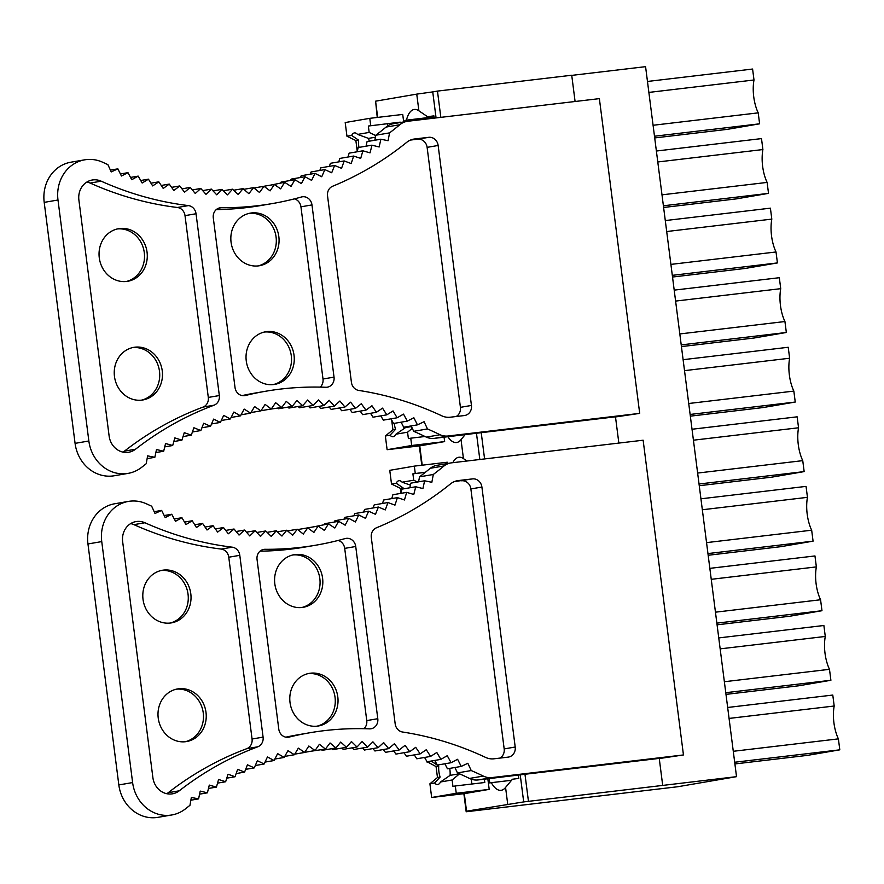 <?xml version="1.0" encoding="UTF-8"?>
<svg xmlns="http://www.w3.org/2000/svg" width="884" height="884" viewBox="0 0 884 884"><rect width="100%" height="100%" fill="white"/><g stroke="black" fill="none" stroke-linecap="round" stroke-linejoin="round"><path stroke-width="1.33" d="M571.749 75.383L645.574 66.665L736.527 776.66L677.84 786.727L466.188 811.766L463.868 793.688M520.245 774.97L523.693 801.91L736.527 776.66M662.68 785.235L659.243 758.395L524.974 774.262L528.422 801.092M618.844 443.072L615.485 416.817L481.228 432.674L484.587 458.94M575.086 101.494L571.727 75.239L437.469 91.096L440.829 117.351M436.066 117.915L432.74 91.903L437.469 91.096M479.824 459.492L476.487 433.381M447.901 436.762A27.614 11.978 -96.7 0 0 456.476 442.541A27.614 11.978 -96.7 0 0 461.017 439.635L465.072 434.729M461.017 439.635L463.448 458.608L466.973 461.017M489.195 778.627L489.747 782.948L491.327 782.671A27.614 11.978 -96.7 0 0 501.029 790.329A27.614 11.978 -96.7 0 0 505.571 787.423L512.433 779.235L518.798 778.406L518.378 775.18M523.693 801.91L466.542 811.181L464.299 793.655L489.195 789.379L487.835 778.793M432.74 91.903L416.751 94.124L418.894 110.82L427.569 116.71L433.933 115.959M434.21 118.136L433.922 115.87L427.569 116.71M422.221 465.183L419.745 445.868L444.641 441.591L444.077 437.215M447.448 463.525L447.282 462.221L414.331 466.122L389.756 470.332L391.513 484.023L396.187 483.228L403.082 487.891L400.419 488.344L391.513 484.023M463.448 458.608A27.614 11.978 -96.7 0 0 458.918 457.249A27.614 11.978 -96.7 0 0 452.84 462.686M405.049 121.705L404.872 120.412L406.452 120.147A27.614 11.978 -96.7 0 1 414.364 109.461A27.614 11.978 -96.7 0 1 418.894 110.82M377.667 117.395L375.589 101.185L416.751 94.124M403.69 121.937L402.728 114.434L369.777 118.334L345.202 122.544L346.959 136.235L351.633 135.44L358.528 140.103L355.876 140.556L346.959 136.235M466.188 811.766L476.432 810.009L466.542 811.181M377.247 117.45L375.656 101.693M421.79 465.238L419.314 445.901M734.681 762.24L839.8 749.831L807.578 755.356L734.902 763.942M727.665 707.476L832.783 695.056L834.187 706.018L729.068 718.427M839.8 749.831L838.397 738.869L733.278 751.289M838.397 738.869A27.614 11.978 83.3 0 1 834.187 706.018M725.775 692.691L830.894 680.271L798.672 685.796L725.985 694.382M718.758 637.916L823.877 625.496L825.28 636.458L720.162 648.867M830.894 680.271L829.49 669.321L724.372 681.73M829.49 669.321A27.614 11.978 83.3 0 1 825.28 636.458M716.858 623.132L821.976 610.711L789.766 616.236L717.079 624.822M709.841 568.357L814.96 555.948L816.363 566.898L711.244 579.318M821.976 610.711L820.573 599.761L715.454 612.181M820.573 599.761A27.614 11.978 83.3 0 1 816.363 566.898M707.951 553.572L813.07 541.152L780.848 546.677L708.161 555.263M700.935 498.808L806.053 486.388L807.457 497.338L702.338 509.759M813.07 541.152L811.667 530.201L706.548 542.621M811.667 530.201A27.614 11.978 83.3 0 1 807.457 497.338M699.034 484.012L804.153 471.603L771.942 477.128L699.255 485.714M692.017 429.248L797.147 416.828L798.55 427.779L693.421 440.199M804.153 471.603L802.749 460.641L697.631 473.062M802.749 460.641A27.614 11.978 83.3 0 1 798.55 427.779M690.128 414.452L795.246 402.043L763.025 407.568L690.349 416.154M683.111 359.689L788.23 347.268L789.633 358.23L684.514 370.639M795.246 402.043L793.843 391.093L688.724 403.502M793.843 391.093A27.614 11.978 83.3 0 1 789.633 358.23M681.221 344.904L786.34 332.483L754.118 338.008L681.431 346.594M674.205 290.129L779.323 277.709L780.727 288.67L675.608 301.079M786.34 332.483L784.937 321.533L679.818 333.942M784.937 321.533A27.614 11.978 83.3 0 1 780.727 288.67M672.304 275.344L777.423 262.924L745.212 268.449L672.525 277.035M665.287 220.569L770.406 208.16L771.809 219.11L666.691 231.531M777.423 262.924L776.019 251.973L670.901 264.393M776.019 251.973A27.614 11.978 83.3 0 1 771.809 219.11M663.398 205.784L768.516 193.364L736.295 198.889L663.608 207.475M656.381 151.02L761.5 138.6L762.903 149.551L657.784 161.971M768.516 193.364L767.113 182.413L661.994 194.834M767.113 182.413A27.614 11.978 83.3 0 1 762.903 149.551M654.48 136.224L759.61 123.815L727.388 129.34L654.701 137.926M647.475 81.461L752.593 69.04L753.997 79.991L648.878 92.411M759.61 123.815L758.207 112.854L653.077 125.274M758.207 112.854A27.614 11.978 83.3 0 1 753.997 79.991M491.327 782.671L511.527 780.285M404.872 120.412L434.066 116.964M434.055 116.887L406.452 120.147M450.818 462.94L437.027 465.304A18.498 16.663 -99.7 0 0 430.276 468.288L444.066 465.923A18.498 16.663 -99.7 0 1 450.818 462.94A18.498 16.663 -99.7 0 1 451.591 462.829L643.132 440.21L683.454 754.947L659.265 758.549M683.454 754.947L491.913 777.577A18.498 16.663 -99.7 0 1 483.283 776.075L469.492 778.439A18.498 16.663 -99.7 0 0 478.133 779.942L524.974 774.262M190.867 800.208L198.602 798.882L191.353 797.445L189.961 805.313A334.981 301.764 -99.7 0 0 185.75 808.628A36.819 33.161 -99.7 0 1 171.783 814.971A36.819 33.161 -99.7 0 1 132.611 782.572L118.832 784.937A36.819 33.161 -99.7 0 0 157.993 817.335L171.783 814.971M267.134 532.356L276.272 530.787L271.244 536.422L265.719 530.952L260.504 536.389L255.156 530.709L249.763 535.936L244.592 530.057L239.034 535.063L234.039 528.997L228.315 533.781L223.508 527.538L217.641 532.091L213.033 525.682L207.011 530.002L202.591 523.416L196.436 527.494L192.226 520.753L185.938 524.588L181.938 517.692L175.518 521.284L171.739 514.245L165.209 517.582L161.65 510.411L154.998 513.493L151.672 506.201L146.457 503.825A36.819 33.172 -99.7 0 0 128.467 501.405A36.819 33.172 -99.7 0 0 101.748 541.594L132.611 782.572M101.748 541.594L87.958 543.958L118.832 784.937M87.958 543.958A36.819 33.172 -99.7 0 1 114.677 503.769L128.467 501.405M469.492 778.439A334.981 301.764 -99.7 0 0 457.459 772.914L471.238 770.55A334.981 301.764 -99.7 0 1 483.283 776.075M471.238 770.55L467.835 763.279L461.205 766.428L447.426 768.793L444.895 763.776M457.459 772.914L454.928 767.511M430.276 468.288A334.97 301.753 -99.7 0 1 419.524 476.841L433.304 474.476A334.97 301.753 -99.7 0 0 444.066 465.923M276.272 530.787L281.963 536.047L286.803 530.212L292.648 535.262L297.3 529.24L303.289 534.069L307.743 527.858L313.875 532.455L318.118 526.068L324.395 530.433L328.428 523.88L334.826 528.013L338.638 521.306L345.158 525.184L348.76 518.322L355.39 521.958L358.76 514.952L365.49 518.333L368.639 511.195L375.468 514.322L378.385 507.051L385.291 509.913L387.977 502.532L394.96 505.129L397.413 497.637L404.463 499.968L406.673 492.377L413.789 494.443L415.745 486.764L422.917 488.554L424.629 480.786L431.845 482.299L433.304 474.476M424.629 480.786L410.85 483.15L409.822 487.78M418.585 481.824L419.524 476.841M456.785 480.83L458.332 480.564A18.498 16.663 80.3 0 0 457.558 480.675A18.498 16.663 80.3 0 0 450.508 483.891A353.379 318.339 80.3 0 1 376.396 527.825A9.205 8.299 80.3 0 0 371.291 537.417L395.181 723.897A9.205 8.287 80.3 0 0 402.552 732.018A353.379 318.339 80.3 0 1 485.57 757.4A18.409 16.586 80.3 0 0 493.957 758.803L508.134 757.124A9.205 8.299 80.3 0 0 508.521 757.069A9.205 8.299 80.3 0 0 515.206 747.024L481.902 487.051A9.205 8.299 80.3 0 0 472.487 478.896L454.277 481.636M458.332 480.564L472.487 478.896M499.924 758.096A9.205 8.299 80.3 0 0 504.178 748.914L515.206 747.024M461.459 480.786A9.205 8.299 80.3 0 1 470.874 488.94L504.178 748.914M363.987 728.692A9.205 8.299 80.3 0 0 366.761 720.593L344.705 548.389A9.205 8.299 80.3 0 0 338.163 540.444M344.705 548.389L355.733 546.5A9.205 8.299 80.3 0 0 345.931 538.4A9.205 8.299 80.3 0 0 345.169 538.566A353.478 318.428 80.3 0 1 315.931 545.174A353.478 318.428 80.3 0 1 265.056 549.296A9.205 8.299 80.3 0 0 263.73 549.406A9.205 8.299 80.3 0 0 257.045 559.45L278.78 729.101A9.205 8.299 80.3 0 0 288.582 737.201A9.205 8.299 80.3 0 0 289.112 737.09A353.379 318.339 80.3 0 1 309.731 732.77A353.379 318.339 80.3 0 1 369.545 728.858A9.205 8.299 80.3 0 0 371.103 728.747A9.205 8.299 80.3 0 0 377.788 718.703L366.761 720.593M355.733 546.5L377.788 718.703M260.018 551.174A353.478 318.428 80.3 0 0 304.903 547.063L315.931 545.174M309.731 732.77L298.704 734.659A353.379 318.339 80.3 0 0 285.852 737.168M199.585 794.163L207.431 792.815L200.226 791.103L198.58 798.882M208.48 788.462L216.447 787.103L209.298 785.102L207.408 792.804M245.664 769.356L254.294 767.876L247.432 764.815L244.581 772.119L237.652 769.323L235.033 776.738L228.028 774.218L225.652 781.732L218.569 779.478L216.436 787.091M284.758 756.395L294.394 754.748L287.941 750.671L284.184 757.433L277.642 753.621L274.095 760.516L267.443 756.958L264.128 763.997L257.377 760.693L254.283 767.864M304.737 752.317L315.036 750.549L308.847 746.008L304.66 752.439L298.35 748.14L294.372 754.737M311.367 751.179L325.456 749.057L319.411 744.284L315.024 750.538M331.644 748.704L332.682 749.654L346.462 747.289L340.716 742.063L335.931 747.963L330.041 742.969L325.445 749.046M341.887 748.074L343.224 749.378L357.014 747.013L351.434 741.577L346.451 747.278M362.528 748.008L364.363 750.041L378.142 747.676L372.904 741.842L367.567 747.124L362.164 741.51L357.003 747.002M372.893 748.582L374.915 750.98L388.706 748.626L383.645 742.593L378.131 747.665M434.762 760.428L437.315 765.08L451.105 762.715L447.26 755.698L440.873 759.356L436.818 752.505L430.563 756.417L426.298 749.709L420.176 753.864L415.701 747.323L409.723 751.709L405.06 745.334L399.225 749.952L394.363 743.764L388.695 748.604M461.216 766.428L457.603 759.29L451.094 762.693M232.293 547.185A9.205 8.299 -99.7 0 1 239.796 555.329L263.089 737.123A9.205 8.299 -99.7 0 1 257.763 746.803A353.379 318.339 -99.7 0 0 179.264 790.804A18.409 16.586 -99.7 0 1 172.468 793.821A18.409 16.586 -99.7 0 1 152.888 777.622L122.655 541.671A18.409 16.586 -99.7 0 1 136.014 521.582A18.409 16.586 -99.7 0 1 144.921 522.753A353.379 318.339 -99.7 0 0 232.293 547.185L221.265 549.074A353.379 318.339 80.3 0 1 133.893 524.643A18.409 16.586 80.3 0 0 130.688 523.593M166.778 793.71A18.409 16.586 80.3 0 0 168.236 792.694L179.264 790.804M221.265 549.074A9.205 8.299 80.3 0 1 228.768 557.218L252.062 739.013A9.205 8.299 80.3 0 1 246.735 748.693A353.379 318.339 80.3 0 0 168.236 792.694M178.723 688.758A26.697 24.045 80.3 0 0 177.607 688.923A26.697 24.045 80.3 0 0 158.313 718.681A26.697 24.045 80.3 0 0 185.507 741.709A26.697 24.045 80.3 0 0 186.635 741.543A26.697 24.045 80.3 0 0 205.917 711.786A26.697 24.045 80.3 0 0 178.723 688.758M163.529 570.092A26.697 24.045 80.3 0 0 162.402 570.257A26.697 24.045 80.3 0 0 143.12 600.004A26.697 24.045 80.3 0 0 170.303 623.032A26.697 24.045 80.3 0 0 171.43 622.877A26.697 24.045 80.3 0 0 190.712 593.12A26.697 24.045 80.3 0 0 163.529 570.092M295.322 554.522A26.697 24.045 80.3 0 0 294.195 554.688A26.697 24.045 80.3 0 0 274.902 584.446A26.697 24.045 80.3 0 0 302.096 607.474A26.697 24.045 80.3 0 0 303.223 607.308A26.697 24.045 80.3 0 0 322.505 577.55A26.697 24.045 80.3 0 0 295.322 554.522M317.301 726.14A26.697 24.045 80.3 0 0 318.417 725.974A26.697 24.045 80.3 0 0 337.71 696.227A26.697 24.045 80.3 0 0 310.516 673.199A26.697 24.045 80.3 0 0 309.4 673.354A26.697 24.045 80.3 0 0 290.107 703.111A26.697 24.045 80.3 0 0 317.301 726.14M308.03 673.641A26.697 24.045 -99.7 0 1 334.859 696.073A26.697 24.045 -99.7 0 1 317.036 726.173M304.328 528.444L318.118 526.068M314.35 526.72L328.428 523.88M324.329 524.588L324.859 523.671L338.638 521.306M334.251 522.057L334.97 520.687L348.76 518.322M344.108 519.118L344.981 517.317L358.76 514.952M353.876 515.792L354.86 513.56L368.639 511.195M363.534 512.068L364.595 509.416L378.385 507.051M373.081 507.957L374.197 504.897L387.977 502.532M382.496 503.471L383.623 500.001L397.413 497.637M391.767 498.609L392.883 494.742L406.673 492.377M400.883 493.371L401.966 489.128L415.745 486.764M440.873 759.378L427.094 761.743L424.563 757.455M430.563 756.428L416.784 758.792L414.298 754.881M420.176 753.875L406.397 756.24L403.988 752.704M409.734 751.72L395.944 754.085L393.634 750.925M399.236 749.975L385.446 752.339L383.269 749.555M367.578 747.146L353.788 749.499L352.186 747.842M335.942 747.974L322.152 750.339L321.456 749.742M292.825 554.975A26.697 24.045 -99.7 0 1 319.654 577.407A26.697 24.045 -99.7 0 1 301.831 607.496M176.236 689.2A26.697 24.045 -99.7 0 1 203.066 711.642A26.697 24.045 -99.7 0 1 185.242 741.731M161.032 570.534A26.697 24.045 -99.7 0 1 187.861 592.976A26.697 24.045 -99.7 0 1 170.037 623.065M225.663 781.743L217.541 783.136M235.045 776.749L226.779 778.163M244.592 772.119L236.15 773.566M264.139 764.008L255.288 765.522M274.117 760.527L265.023 762.085M284.195 757.444L274.858 759.047M304.671 752.45L294.726 754.151M307.743 527.858L297.72 529.571M297.3 529.24L287.598 530.897M286.803 530.212L277.399 531.825M265.719 530.952L256.824 532.477M255.156 530.709L246.47 532.19M244.592 530.057L236.105 531.516M234.039 528.997L225.729 530.422M223.508 527.538L215.364 528.941M213.033 525.682L205.033 527.052M202.591 523.416L194.734 524.764M192.226 520.753L184.48 522.079M181.938 517.692L174.303 519.007M171.739 514.245L164.192 515.538M161.65 510.411L154.181 511.692M407.06 121.362A18.498 16.663 80.3 0 0 399.833 124.721A334.981 301.764 80.3 0 1 389.557 132.876L375.766 135.241A334.981 301.764 80.3 0 0 386.054 127.086A18.498 16.663 80.3 0 1 393.269 123.727L407.06 121.362A18.498 16.663 80.3 0 1 407.833 121.252L599.374 98.632L639.696 413.369L615.507 416.961M110.401 170.115L117.881 168.833L111.229 171.916L107.881 164.612A334.981 301.764 80.3 0 1 102.964 162.369A36.819 33.161 80.3 0 0 84.709 159.827L70.919 162.192A36.819 33.161 80.3 0 0 44.2 202.37L75.074 443.359A36.819 33.172 80.3 0 0 114.246 475.758L128.025 473.393A36.819 33.172 80.3 0 0 141.772 467.227L146.225 463.713L147.617 455.868L154.844 457.304L156.49 449.525L163.673 451.238L165.562 443.525L172.689 445.514L174.833 437.9L181.905 440.155L184.281 432.641L191.287 435.16L193.905 427.745L200.845 430.541L203.696 423.237L210.547 426.287L213.63 419.115L220.381 422.419L223.696 415.381L230.348 418.95L233.895 412.043L240.437 415.856L244.205 409.104L250.625 413.159L254.603 406.563L260.913 410.861L265.101 404.43L271.277 408.972L275.664 402.706L281.698 407.469L286.294 401.391L292.184 406.386L296.969 400.496L302.704 405.701L307.676 399.999L313.256 405.424L318.417 399.933L323.82 405.546L329.157 400.264L334.384 406.087L339.898 401.016L344.937 407.027L350.617 402.187L355.467 408.375L361.302 403.756L365.965 410.132L371.954 405.745L376.418 412.287L382.54 408.132L386.805 414.839L393.06 410.927L397.115 417.778L403.502 414.121L407.336 421.115L413.845 417.712L417.458 424.85L403.679 427.215L401.126 422.187M84.709 159.827A36.819 33.161 80.3 0 0 57.99 200.005L88.853 440.994A36.819 33.172 80.3 0 0 128.025 473.393M426.287 437.116A18.498 16.663 80.3 0 0 434.376 438.353L448.155 435.989A18.498 16.663 80.3 0 1 440.066 434.751A334.97 301.753 80.3 0 0 427.48 428.95L413.69 431.315A334.97 301.753 80.3 0 1 426.287 437.116L440.066 434.751M375.766 135.241L374.838 140.236M389.557 132.876L388.087 140.722L380.86 139.208L367.07 141.573L366.075 146.18M417.469 424.85L424.077 421.701L427.48 428.95M411.171 425.922L413.69 431.315M414.552 138.987L428.729 137.318A9.205 8.299 -99.7 0 1 438.144 145.473L471.448 405.447A9.205 8.299 -99.7 0 1 464.763 415.491A9.205 8.299 -99.7 0 1 464.376 415.546L450.221 417.215A18.498 16.663 -99.7 0 1 441.779 415.812A353.379 318.339 -99.7 0 0 358.793 390.441A9.205 8.299 -99.7 0 1 351.423 382.319L327.533 195.839A9.205 8.287 -99.7 0 1 332.638 186.248A353.379 318.339 -99.7 0 0 406.773 142.291A18.409 16.586 -99.7 0 1 413.778 139.097A18.409 16.586 -99.7 0 1 414.552 138.987L413.016 139.252M456.166 416.519A9.205 8.299 80.3 0 0 460.42 407.336L427.116 147.363A9.205 8.299 80.3 0 0 417.701 139.208L410.507 140.059M265.974 391.192A353.478 318.428 -99.7 0 0 245.354 395.513A9.205 8.299 -99.7 0 1 244.824 395.623A9.205 8.299 -99.7 0 1 235.022 387.523L213.287 217.884A9.205 8.299 -99.7 0 1 219.972 207.828A9.205 8.299 -99.7 0 1 221.298 207.718A353.379 318.339 -99.7 0 0 272.184 203.596A353.379 318.339 -99.7 0 0 301.411 196.999A9.205 8.299 -99.7 0 1 302.173 196.823A9.205 8.299 -99.7 0 1 311.975 204.922L334.03 377.125A9.205 8.299 -99.7 0 1 327.345 387.181A9.205 8.299 -99.7 0 1 325.787 387.28A353.478 318.428 -99.7 0 0 265.974 391.192L254.946 393.093A353.478 318.428 -99.7 0 0 242.094 395.59M294.405 198.878A9.205 8.299 -99.7 0 1 300.947 206.823L323.003 379.015A9.205 8.299 -99.7 0 1 320.24 387.115M272.184 203.596L261.156 205.486A353.379 318.339 -99.7 0 1 216.26 209.596M639.696 413.369L448.155 435.989M380.871 139.208L379.159 146.976L371.987 145.186M357.125 151.783L358.208 147.529L371.998 145.164L370.031 152.866L362.915 150.799L360.705 158.391L353.655 156.059M338.738 161.882L339.865 158.413L353.655 156.048L351.202 163.551L344.219 160.954L341.533 168.336L334.627 165.474L331.71 172.745L324.881 169.618L321.732 176.756L315.002 173.375M300.35 177.529L301.223 175.728L315.013 173.363L311.621 180.38L305.002 176.745L301.4 183.607L294.88 179.728L291.057 186.436L284.659 182.314M270.592 185.132L284.67 182.292L280.626 188.867L274.36 184.502L270.106 190.878L263.973 186.281M253.94 187.994L263.985 186.27L259.52 192.491L253.531 187.662M243.818 189.32L253.542 187.651L248.879 193.695L243.045 188.646L238.194 194.48L232.503 189.209M223.354 190.767L232.514 189.198L227.475 194.856L221.95 189.375M213.044 190.889L221.961 189.364L216.735 194.811L211.387 189.132L205.994 194.358L200.823 188.48L195.265 193.486L190.27 187.43L184.546 192.215L179.739 185.972L173.872 190.524L169.253 184.104M161.253 185.463L169.264 184.093L163.231 188.425L158.822 181.839L152.667 185.916L148.457 179.176L142.158 183.01L138.169 176.126L131.749 179.706L127.97 172.678L121.428 176.004L117.87 168.844M214.094 405.181A9.205 8.299 -99.7 0 0 219.331 395.546L196.038 213.751A9.205 8.299 -99.7 0 0 188.425 205.596A353.379 318.339 -99.7 0 1 101.174 181.176A18.409 16.586 -99.7 0 0 92.267 180.005A18.409 16.586 -99.7 0 0 78.897 200.093L109.13 436.044A18.409 16.586 -99.7 0 0 128.71 452.243A18.409 16.586 -99.7 0 0 135.506 449.227A353.379 318.339 -99.7 0 1 214.094 405.181L203.066 407.082A9.205 8.299 80.3 0 0 208.304 397.435L185.01 215.641A9.205 8.299 80.3 0 0 177.397 207.486A353.379 318.339 80.3 0 1 90.146 183.065A18.409 16.586 80.3 0 0 86.93 182.016M135.506 449.227L124.478 451.116A18.409 16.586 -99.7 0 1 123.02 452.133M124.478 451.116A353.379 318.339 -99.7 0 1 203.066 407.082M126.556 281.455A26.697 24.045 80.3 0 0 127.672 281.3A26.697 24.045 80.3 0 0 146.965 251.542A26.697 24.045 80.3 0 0 119.771 228.514A26.697 24.045 80.3 0 0 118.644 228.68A26.697 24.045 80.3 0 0 99.362 258.426A26.697 24.045 80.3 0 0 126.556 281.455M141.749 400.12A26.697 24.045 80.3 0 0 142.877 399.966A26.697 24.045 80.3 0 0 162.159 370.208A26.697 24.045 80.3 0 0 134.965 347.18A26.697 24.045 80.3 0 0 133.849 347.346A26.697 24.045 80.3 0 0 114.555 377.092A26.697 24.045 80.3 0 0 141.749 400.12M273.543 384.562A26.697 24.045 80.3 0 0 274.67 384.396A26.697 24.045 80.3 0 0 293.952 354.639A26.697 24.045 80.3 0 0 266.758 331.611A26.697 24.045 80.3 0 0 265.642 331.776A26.697 24.045 80.3 0 0 246.349 361.534A26.697 24.045 80.3 0 0 273.543 384.562M251.564 212.945A26.697 24.045 80.3 0 0 250.437 213.11A26.697 24.045 80.3 0 0 231.155 242.868A26.697 24.045 80.3 0 0 258.338 265.896A26.697 24.045 80.3 0 0 259.465 265.73A26.697 24.045 80.3 0 0 278.747 235.973A26.697 24.045 80.3 0 0 251.564 212.945M258.073 265.918A26.697 24.045 80.3 0 0 275.896 235.829A26.697 24.045 80.3 0 0 249.067 213.387M294.891 179.706L281.101 182.071L280.582 182.999M305.002 176.734L291.223 179.098L290.504 180.469M324.892 169.595L311.102 171.96L310.118 174.203M334.627 165.452L320.848 167.816L319.776 170.479M344.219 160.932L330.439 163.297L329.323 166.369M362.915 150.788L349.136 153.153L348.009 157.009M481.228 432.674L434.376 438.353M391.004 418.828L393.557 423.48L407.336 421.115M380.794 415.867L383.324 420.143L397.115 417.778M370.529 413.292L373.015 417.193L386.805 414.839M360.219 411.115L362.628 414.651L376.418 412.287M349.876 409.336L352.186 412.497L365.965 410.132M339.511 407.966L341.688 410.74L355.467 408.375M329.135 406.994L331.157 409.391L344.937 407.027M318.77 406.419L320.594 408.452L334.384 406.087M308.428 406.253L310.03 407.911L323.82 405.546M298.129 406.485L299.466 407.789L313.256 405.424M287.875 407.115L288.913 408.065L302.704 405.701M277.698 408.154L278.394 408.751L292.184 406.386M267.609 409.59L281.698 407.469M264.272 332.053A26.697 24.045 -99.7 0 1 291.101 354.495A26.697 24.045 -99.7 0 1 273.278 384.584M117.274 228.956A26.697 24.045 -99.7 0 1 144.103 251.399A26.697 24.045 -99.7 0 1 126.29 281.488M132.478 347.622A26.697 24.045 -99.7 0 1 159.308 370.064A26.697 24.045 -99.7 0 1 141.484 400.154M127.981 172.667L120.412 173.96M138.18 176.115L130.523 177.43M148.468 179.165L140.711 180.502M158.833 181.828L150.954 183.187M171.595 187.353L179.75 185.96M190.281 187.419L181.96 188.845M200.834 188.469L192.325 189.927M211.398 189.121L202.701 190.612M243.045 188.623L233.619 190.248M274.372 184.48L260.581 186.844M271.277 408.972L261.001 410.728M250.99 412.563L260.913 410.861M250.625 413.159L241.023 414.806M240.437 415.856L231.122 417.458M230.348 418.95L221.287 420.497M220.381 422.419L211.552 423.944M210.547 426.287L201.928 427.768M200.845 430.541L192.414 431.989M191.287 435.16L183.032 436.574M181.905 440.155L173.805 441.547M172.689 445.514L164.744 446.884M163.673 451.238L155.838 452.575M154.844 457.304L147.131 458.63M489.195 789.379L456.243 793.279L431.668 797.49L464.608 793.6M431.668 797.49L429.911 783.799L437.469 777.533L436.066 766.572L427.082 761.721M427.149 762.251L431.823 761.456L438.729 766.119L436.066 766.572M437.469 777.533L440.133 777.069A12.884 5.591 83.3 0 1 438.729 766.119M429.911 783.799L434.585 782.992L440.133 777.069M432.143 760.87A12.884 5.591 -96.7 0 0 431.823 761.456M434.585 782.992A12.884 5.591 -96.7 0 0 437.679 784.517A12.884 5.591 -96.7 0 0 437.812 784.495A12.884 5.591 -96.7 0 0 440.519 781.975L450.089 775.367A12.884 5.591 -96.7 0 0 449.713 768.406M456.243 793.279L455.304 785.975L452.939 786.373L452.122 779.986L459.547 773.831M440.519 781.975L452.122 779.986M450.089 775.367L459.404 773.765M455.304 785.975L484.797 782.495L484.377 779.202M471.868 784.02L471.249 779.169M401.004 492.874L400.419 488.344M403.027 488.94A12.884 5.591 83.3 0 1 403.082 487.891M410.408 485.117L402.121 482.2A12.884 5.591 -96.7 0 0 399.016 480.686A12.884 5.591 -96.7 0 0 398.894 480.708A12.884 5.591 -96.7 0 0 396.187 483.228M402.121 482.2L413.723 480.211L412.905 473.824L425.281 472.365M425.469 472.211L412.905 473.824M415.27 473.415L414.331 466.122M413.723 480.211L417.447 482.023M444.641 441.591L411.69 445.492L387.115 449.702L420.055 445.812M387.115 449.702L385.358 436.011L392.916 429.746L391.678 420.066M392.916 429.746L395.579 429.281A12.884 5.591 83.3 0 1 394.275 423.359M385.358 436.011L390.032 435.204L395.579 429.281M390.032 435.204A12.884 5.591 -96.7 0 0 393.126 436.729A12.884 5.591 -96.7 0 0 393.258 436.707A12.884 5.591 -96.7 0 0 395.966 434.188L405.535 427.58A12.884 5.591 -96.7 0 0 405.579 426.884M411.69 445.492L410.751 438.188L408.386 438.586L407.568 432.199L412.276 428.298M395.966 434.188L407.568 432.199M405.535 427.58L411.469 426.563M425.027 436.497L410.751 438.188M357.247 151.297L355.876 140.556M358.97 147.396A12.884 5.591 83.3 0 1 358.528 140.103M369.28 141.197A12.884 5.591 -96.7 0 0 368.495 138.39L357.567 134.423A12.884 5.591 -96.7 0 0 354.462 132.898A12.884 5.591 -96.7 0 0 354.34 132.92A12.884 5.591 -96.7 0 0 351.633 135.44M357.567 134.423L369.169 132.423L368.352 126.036L400.209 122.147L368.352 126.036M370.716 125.627L369.777 118.334M368.495 138.39L375.402 137.208M369.169 132.423L375.7 135.595M387.579 125.959L387.303 123.804M505.571 787.423L507.703 804.12M491.913 777.577L478.133 779.942M470.874 488.94L481.902 487.051M262.449 549.749L265.056 549.296M288.04 737.278L289.112 737.09M133.893 524.643L144.921 522.753M228.768 557.218L239.796 555.329M246.735 748.693L257.763 746.803M252.062 739.013L263.089 737.123M386.054 127.086L399.833 124.721M44.2 202.37L57.99 200.005M88.853 440.994L75.074 443.359M471.448 405.447L460.42 407.336M428.729 137.318L417.701 139.208M438.144 145.473L427.116 147.363M334.03 377.125L323.003 379.015M311.975 204.922L300.947 206.823M245.354 395.513L244.282 395.701M221.298 207.718L218.691 208.171M219.331 395.546L208.304 397.435M101.174 181.176L90.146 183.065M188.425 205.596L177.397 207.486M196.038 213.751L185.01 215.641"/></g></svg>
